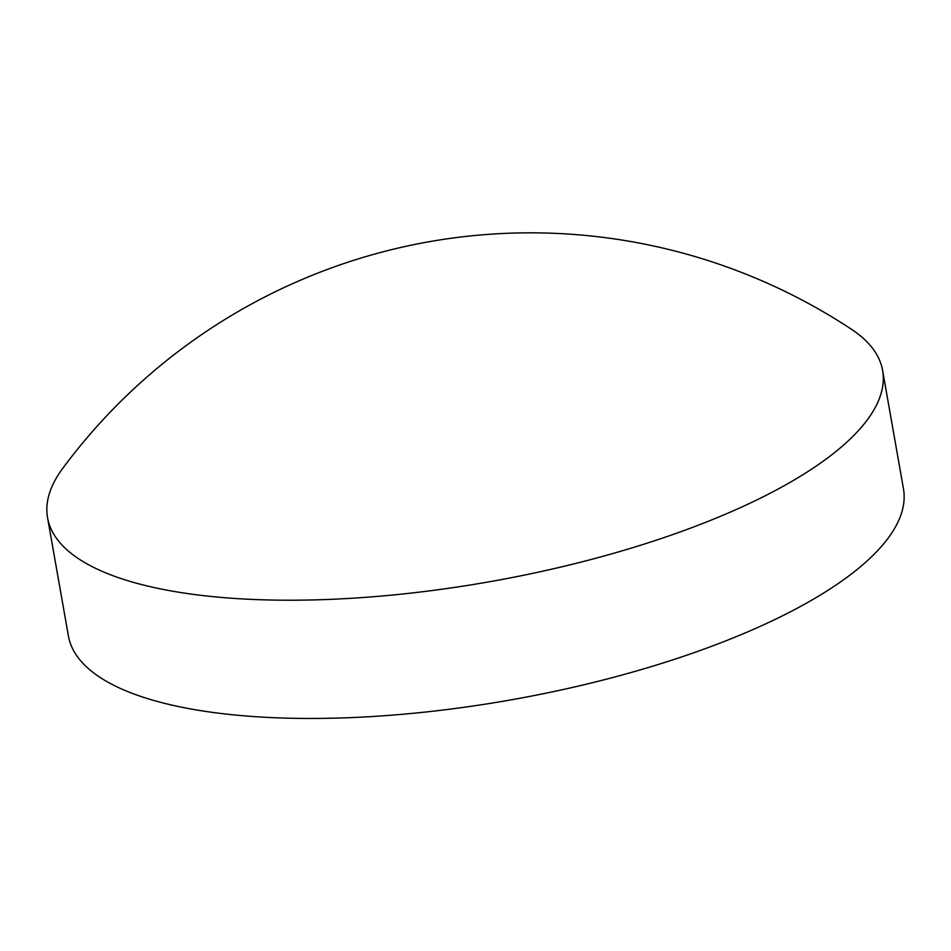 <?xml version="1.0" encoding="UTF-8"?>
<svg xmlns="http://www.w3.org/2000/svg" width="951" height="951" viewBox="0 0 951 951"><rect width="100%" height="100%" fill="white"/><g stroke="black" fill="none" stroke-linecap="round" stroke-linejoin="round"><path stroke-width="1.43" d="M62.802 468.272A582.274 582.274 0 0 1 851.383 329.224A423.968 139.845 170 0 1 882.599 370.438A423.968 139.845 170 0 1 851.727 437.531A423.968 139.845 170 0 1 305.651 600.081A423.968 139.845 170 0 1 47.55 517.677A423.968 139.845 170 0 1 62.79 468.284M882.599 370.438L903.45 488.683A423.968 139.845 170 0 1 872.578 555.788A423.968 139.845 170 0 1 416.609 712.953A423.968 139.845 170 0 1 68.401 635.922L47.55 517.677"/></g></svg>
